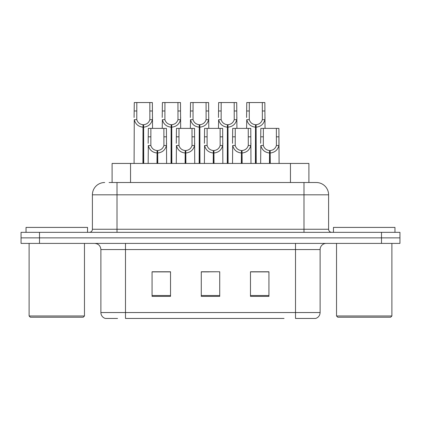 <?xml version="1.0" encoding="UTF-8"?>
<svg xmlns="http://www.w3.org/2000/svg" width="421" height="421" viewBox="0 0 421 421"><rect width="100%" height="100%" fill="white"/><g stroke="black" fill="none" stroke-linecap="round" stroke-linejoin="round"><path stroke-width="0.63" d="M112.097 182.514L112.097 163.443L308.903 163.443L308.903 182.514M117.564 318.45L105.624 318.45M320.113 312.545C319.939 315.492 318.465 317.46 315.682 318.45L295.505 318.45L295.505 312.545L320.113 312.545L320.113 249.558A6.152 6.152 0 0 1 326.259 243.406M105.318 318.45A6.152 6.152 0 0 1 100.887 312.545L100.887 249.558C100.524 245.822 98.477 243.775 94.741 243.406M39.5 232.334L399.95 232.334L399.95 237.87L21.05 237.87L21.05 243.406L39.5 243.406L39.5 237.87L21.05 237.87L21.05 232.334L39.5 232.334L39.5 237.87L399.95 237.87L399.95 243.406L39.5 243.406M268.935 296.368L268.935 271.761L250.479 271.761L250.479 296.368L268.935 296.368M170.521 296.368L170.521 271.761L152.065 271.761L152.065 296.368L170.521 296.368M219.725 296.368L219.725 271.761L201.275 271.761L201.275 296.368L219.725 296.368M284.054 318.45L125.495 318.45L125.495 312.545L295.505 312.545L295.505 249.558L100.887 249.558M166.827 271.887L161.996 271.887M152.765 271.887L170.521 271.887M265.256 271.761L260.42 271.887M251.195 271.887L268.935 271.887M201.275 271.887L218.236 271.761M209.011 271.887L204.174 271.887M109.355 182.514L316.108 182.514M109.076 182.514L117.006 182.514L117.006 194.812L92.399 194.812L92.399 229.261A3.073 3.073 0 0 1 89.326 232.334M104.703 182.514A12.304 12.304 0 0 0 92.399 194.812M316.297 182.514A12.304 12.304 0 0 1 328.601 194.812L328.601 229.261C328.78 231.129 329.806 232.155 331.674 232.334M156.975 163.443L157.086 150.529C153.928 150.202 151.849 148.534 150.844 145.519L150.871 128.384L166.416 128.384L166.605 163.443M156.975 152.986C152.391 152.47 149.508 149.981 148.324 145.519L148.155 163.443M148.155 143.314L148.339 128.384L150.871 128.384M157.675 163.443L157.675 150.529C160.833 150.202 162.911 148.534 163.916 145.519L163.885 128.384M157.675 150.529L157.78 163.443M157.086 150.529L157.086 163.443M166.605 143.314L166.437 145.519C165.253 149.981 162.369 152.47 157.78 152.986M142.919 163.443L143.024 124.695C139.867 124.369 137.788 122.7 136.783 119.685L136.814 102.55L152.36 102.55L152.544 128.384M142.919 127.153C138.33 126.637 135.446 124.148 134.262 119.685L134.094 163.443M134.094 117.48L134.283 102.55L136.814 102.55M143.614 163.443L143.614 124.695C146.771 124.369 148.85 122.7 149.855 119.685L149.829 102.55M143.614 124.695L143.724 163.443M143.024 124.695L143.024 163.443M152.544 117.48L152.376 119.685C151.192 124.148 148.308 126.637 143.724 127.153M83.237 317.218L30.338 317.218L29.107 315.987L84.468 315.987L83.237 317.218M29.107 243.406L29.107 315.987M84.468 243.406L84.468 315.987M87.542 232.334L87.542 227.414L26.034 227.414L26.034 232.334M390.662 317.218L337.763 317.218L336.532 315.987L391.893 315.987L390.662 317.218M336.532 243.406L336.532 315.987M391.893 243.406L391.893 315.987M394.966 232.334L394.966 227.414L333.458 227.414L333.458 232.334M185.098 163.443L185.208 150.529C182.051 150.202 179.967 148.534 178.967 145.519L178.993 128.384L194.539 128.384L194.728 163.443M185.098 152.986C180.514 152.47 177.63 149.981 176.441 145.519L176.278 163.443M176.278 143.314L176.462 128.384L178.993 128.384M185.798 163.443L185.798 150.529C188.955 150.202 191.034 148.534 192.039 145.519L192.008 128.384M185.798 150.529L185.903 163.443M185.208 150.529L185.208 163.443M194.728 143.314L194.56 145.519C193.376 149.981 190.492 152.47 185.903 152.986M213.221 163.443L213.331 150.529C210.174 150.202 208.09 148.534 207.09 145.519L207.116 128.384L222.662 128.384L222.851 163.443M213.221 152.986C208.637 152.47 205.753 149.981 204.564 145.519L204.401 163.443M204.401 143.314L204.585 128.384L207.116 128.384M213.921 163.443L213.921 150.529C217.078 150.202 219.157 148.534 220.162 145.519L220.13 128.384M213.921 150.529L214.026 163.443M213.331 150.529L213.331 163.443M222.851 143.314L222.683 145.519C221.499 149.981 218.615 152.47 214.026 152.986M241.344 163.443L241.454 150.529C238.297 150.202 236.213 148.534 235.213 145.519L235.239 128.384L250.784 128.384L250.974 163.443M241.344 152.986C236.76 152.47 233.876 149.981 232.687 145.519L232.518 163.443M232.518 143.314L232.708 128.384L235.239 128.384M242.043 163.443L242.043 150.529C245.201 150.202 247.28 148.534 248.285 145.519L248.253 128.384M242.043 150.529L242.149 163.443M241.454 150.529L241.454 163.443M250.974 143.314L250.805 145.519C249.621 149.981 246.732 152.47 242.149 152.986M269.466 163.443L269.572 150.529C266.414 150.202 264.335 148.534 263.335 145.519L263.362 128.384L278.907 128.384L279.097 163.443M269.466 152.986C264.883 152.47 261.994 149.981 260.81 145.519L260.641 163.443M260.641 143.314L260.831 128.384L263.362 128.384M270.166 163.443L270.166 150.529C273.324 150.202 275.402 148.534 276.408 145.519L276.376 128.384M270.166 150.529L270.271 163.443M269.572 150.529L269.572 163.443M276.376 136.82L278.907 136.82L278.928 145.519C277.744 149.981 274.855 152.47 270.271 152.986M171.037 163.443L171.147 124.695C167.99 124.369 165.906 122.7 164.906 119.685L164.932 102.55L180.477 102.55L180.667 128.384M171.037 127.153C166.453 126.637 163.569 124.148 162.38 119.685L162.217 128.384M162.217 117.48L162.401 102.55L164.932 102.55M171.736 163.443L171.736 124.695C174.894 124.369 176.973 122.7 177.978 119.685L177.946 102.55M171.736 124.695L171.842 163.443M171.147 124.695L171.147 163.443M180.667 117.48L180.498 119.685C179.314 124.148 176.431 126.637 171.842 127.153M199.159 163.443L199.27 124.695C196.112 124.369 194.028 122.7 193.029 119.685L193.055 102.55L208.6 102.55L208.79 128.384M199.159 127.153C194.576 126.637 191.692 124.148 190.502 119.685L190.339 128.384M190.339 117.48L190.524 102.55L193.055 102.55M199.859 163.443L199.859 124.695C203.017 124.369 205.095 122.7 206.101 119.685L206.069 102.55M199.859 124.695L199.964 163.443M199.27 124.695L199.27 163.443M208.79 117.48L208.621 119.685C207.437 124.148 204.553 126.637 199.964 127.153M227.282 163.443L227.393 124.695C224.235 124.369 222.151 122.7 221.151 119.685L221.178 102.55L236.723 102.55L236.912 128.384M227.282 127.153C222.698 126.637 219.815 124.148 218.625 119.685L218.457 128.384M218.457 117.48L218.646 102.55L221.178 102.55M227.982 163.443L227.982 124.695C231.14 124.369 233.218 122.7 234.223 119.685L234.192 102.55M227.982 124.695L228.087 163.443M227.393 124.695L227.393 163.443M236.912 117.48L236.744 119.685C235.56 124.148 232.676 126.637 228.087 127.153M255.405 163.443L255.515 124.695C252.353 124.369 250.274 122.7 249.274 119.685L249.3 102.55L264.846 102.55L265.035 128.384M255.405 127.153C250.821 126.637 247.932 124.148 246.748 119.685L246.58 128.384M246.58 117.48L246.769 102.55L249.3 102.55M256.105 163.443L256.105 124.695C259.262 124.369 261.341 122.7 262.346 119.685L262.315 102.55M256.105 124.695L256.21 163.443M255.515 124.695L255.515 163.443M265.035 117.48L264.867 119.685C263.683 124.148 260.794 126.637 256.21 127.153M130.547 182.514L130.547 163.443M290.453 182.514L290.453 163.443M295.505 243.406L295.505 249.558L320.113 249.558M100.887 312.545L125.495 312.545L125.495 243.406M381.5 243.406L381.5 232.334M219.725 295.51L201.275 295.51M170.521 295.51L152.065 295.51M268.935 295.51L250.479 295.51M117.006 232.334L117.006 229.261L328.601 229.261M92.399 229.261L117.006 229.261L117.006 194.812L303.994 194.812L303.994 232.334M328.601 194.812L303.994 194.812L303.994 182.514M150.871 136.82L148.339 136.82M150.844 145.519L148.324 145.519M166.437 145.519L163.916 145.519M166.416 136.82L163.885 136.82M136.814 110.986L134.283 110.986M136.783 119.685L134.262 119.685M152.376 119.685L149.855 119.685M152.36 110.986L149.829 110.986M178.993 136.82L176.462 136.82M178.967 145.519L176.441 145.519M194.56 145.519L192.039 145.519M194.539 136.82L192.008 136.82M207.116 136.82L204.585 136.82M207.09 145.519L204.564 145.519M222.683 145.519L220.162 145.519M222.662 136.82L220.13 136.82M235.239 136.82L232.708 136.82M235.213 145.519L232.687 145.519M250.805 145.519L248.285 145.519M250.784 136.82L248.253 136.82M263.362 136.82L260.831 136.82M263.335 145.519L260.81 145.519M278.928 145.519L276.408 145.519M164.932 110.986L162.401 110.986M164.906 119.685L162.38 119.685M180.498 119.685L177.978 119.685M180.477 110.986L177.946 110.986M193.055 110.986L190.524 110.986M193.029 119.685L190.502 119.685M208.621 119.685L206.101 119.685M208.6 110.986L206.069 110.986M221.178 110.986L218.646 110.986M221.151 119.685L218.625 119.685M236.744 119.685L234.223 119.685M236.723 110.986L234.192 110.986M249.3 110.986L246.769 110.986M249.274 119.685L246.748 119.685M264.867 119.685L262.346 119.685M264.846 110.986L262.315 110.986"/></g></svg>
